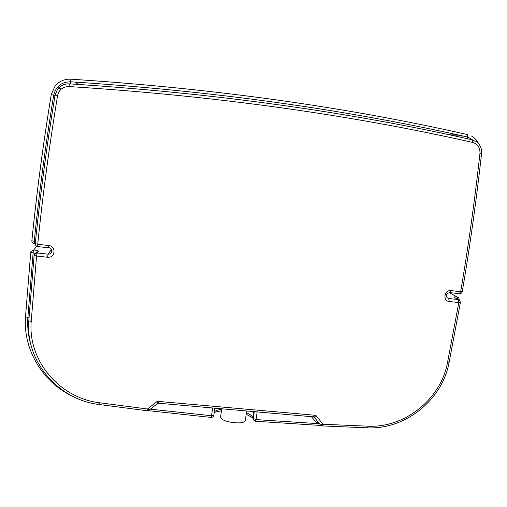 <?xml version="1.0" encoding="UTF-8"?>
<svg xmlns="http://www.w3.org/2000/svg" width="507" height="507" viewBox="0 0 507 507"><rect width="100%" height="100%" fill="white"/><g stroke="black" fill="none" stroke-linecap="round" stroke-linejoin="round"><path stroke-width="0.76" d="M35.49 241.63L31.871 240.768C36.681 192.882 43.139 144.178 51.245 94.67L53.704 95.107C55.871 86.393 61.486 81.95 70.549 81.792C213.181 91 345.565 109.43 467.708 137.074L474.755 141.13M159.078 403.268L157.335 401.322L157.208 403.819M314.302 417.293L314.632 417.648L315.829 415.322L313.085 416.824M317.731 421.539L317.021 423.599L318.466 422.464M254.241 411.646L253.285 418.522L252.942 417.654C252.201 415.917 250.014 414.295 246.383 412.768M221.648 409.326C218.029 409.757 215.576 410.619 214.284 411.912M246.63 410.974L245.363 420.126C245.737 425.576 219.594 422.116 220.64 416.849L220.659 416.672M459.291 293.68L460.654 291.709L451.053 290.631L449.728 292.615M451.053 290.631C444.297 289.611 442.408 301.019 449.24 301.494L448.72 298.509L446.933 297.552C445.849 294.725 446.87 293.084 449.994 292.64L459.57 293.711C461.015 293.692 461.909 293.014 462.257 291.677M449.24 301.494L458.791 302.546L458.246 299.561L448.72 298.509L446.895 297.495M449.151 292.653L458.696 297.748L459.291 299.96M457.884 299.339L457.282 297.013C454.551 296.76 453.607 296.925 454.449 297.508L459.697 300.328L460.4 302.457L458.791 302.546L447.428 362.936C440.672 399.25 404.681 428.009 368.171 426.197L322.921 424.251L320.5 425.031L314.594 417.622M479.964 153.31L481.58 153.425C476.346 200.614 469.907 246.681 462.264 291.633L460.654 291.709C468.297 246.7 474.729 200.563 479.964 153.31C480.161 147.638 477.702 144.001 472.568 142.391C348.613 114.424 214.1 95.81 69.034 86.545C62.874 86.653 59.059 89.669 57.589 95.589C49.287 146.003 42.664 195.569 37.727 244.298L37.778 246.586M35.667 252.955L38.475 251.345C38.532 250.826 36.948 250.363 33.716 249.951L33.113 252.961L35.275 253.43M34.33 254.59L34.127 255.363L34.33 254.59L37.169 252.961L38.475 251.345M30.94 251.516L30.724 252.315L30.94 251.516L33.716 249.951L36.821 246.32M55.022 95.36L53.704 95.107C45.56 144.698 39.077 193.471 34.248 241.44L34.305 243.69M48.767 247.809L48.754 245.534L37.727 244.298L35.3 243.613C40.211 194.961 46.802 145.471 55.073 95.139L57.589 95.589M472.568 142.391L472.156 139.793C348.41 111.813 214.138 93.174 69.339 83.864C64.44 83.706 60.504 85.518 57.532 89.302L55.073 95.126C46.79 145.477 40.192 194.98 35.281 243.645C35.275 245.249 36.079 246.225 37.702 246.573L48.697 247.803C50.542 247.568 51.499 248.994 51.562 252.074C50.915 253.551 49.768 254.248 48.108 254.172L47.538 257.239C55.263 258.38 56.556 246.129 48.754 245.534M51.365 249.602L48.108 254.172L37.169 252.961L36.567 256.029L47.538 257.239M74.776 397.33C43.735 383.723 22.954 350.603 25.508 316.793L30.724 252.315L33.113 252.961L27.866 317.49L25.508 316.774L30.737 252.372M149.058 410.182L147.499 409.003L147.125 410.74L99.004 404.497C58.33 399.662 25.388 361.599 28.791 320.811L34.127 255.363L36.567 256.029L31.206 321.539L28.798 320.792L34.14 255.42M212.598 407.977L211.571 415.746L213.834 415.094M150.364 409.162L211.571 415.746L211.07 417.419M322.23 425.912L320.5 425.031L314.632 417.648L313.345 416.849L158.97 403.255L157.221 403.806L149.001 410.226L147.093 410.733M367.423 427.845L322.357 425.918L322.921 424.251L315.829 415.322L157.335 401.322L147.499 409.003L99.321 402.735C59.788 398.014 27.879 361.041 31.206 321.539M99.004 404.497L99.321 402.735M449.025 362.835C442.041 400.194 405.118 429.663 367.562 427.851L368.171 426.197M253.677 420.157L253.285 418.522L256.079 419.606L257.157 411.899M255.509 421.26L256.079 419.606L319.467 423.732M253.785 411.608L252.942 417.654L253.247 419.143M460.394 302.502L449.037 362.778L447.428 362.936M69.339 83.864L69.034 86.545M70.403 83.934L70.847 79.181C64.37 78.946 59.085 81.272 54.997 86.152L51.245 94.657C43.12 144.184 36.662 192.901 31.852 240.806M467.555 138.766L467.315 134.539C345.368 106.882 213.213 88.427 70.847 79.181M31.548 347.022C28.449 337.44 27.22 327.592 27.866 317.49L29.007 317.636M311.52 416.684L317.021 423.599M75.049 82.071L78.49 84.441M445.501 133.994L454.804 134.228M449.183 292.647L457.339 297.02M455.888 298.255L458.309 299.574M31.852 240.819C31.846 242.384 32.638 243.335 34.229 243.683L35.268 243.81M148.164 410.645L211.134 417.426C212.617 417.407 213.523 416.665 213.846 415.189L214.778 408.173M246.168 414.308C251.802 417.185 254.07 418.554 252.968 418.427L253.304 419.295L255.598 421.266L321.007 425.474M481.58 153.425C481.948 148.076 479.952 143.994 475.591 141.168M55.06 95.132L57.532 89.302M54.997 86.152L51.232 94.663M478.614 143.677C477.087 140.502 474.825 138.05 471.827 136.307M61.22 89.124L59.756 88.427M58.704 87.92L57.348 87.28M463.087 136.047L453.828 135.768M214.169 412.742C213.72 412.394 216.14 411.766 221.439 410.873M220.64 416.849L221.717 408.781"/></g></svg>
